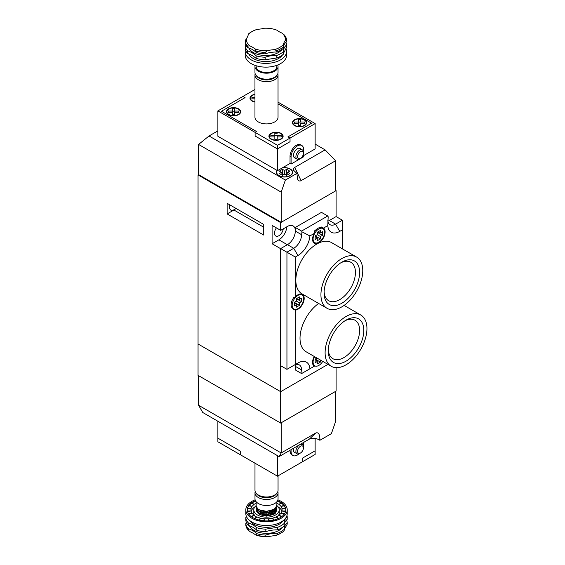 <?xml version="1.0" encoding="UTF-8"?>
<svg xmlns="http://www.w3.org/2000/svg" width="565" height="565" viewBox="0 0 565 565"><rect width="100%" height="100%" fill="white"/><g stroke="black" fill="none" stroke-linecap="round" stroke-linejoin="round"><path stroke-width="0.85" d="M282.465 54.975A17.748 10.248 180 0 1 253.339 58.562A17.748 10.248 180 0 1 248.678 53.816M281.928 33.06L284.153 34.818A20.707 11.957 180 0 1 286.582 40.051L285.339 40.412A19.521 11.272 0 0 0 281.928 33.06A20.707 11.957 0 0 1 277.005 30.22A19.521 11.272 0 0 0 264.279 28.25A20.707 11.957 0 0 1 257.555 29.288A19.521 11.272 0 0 0 252.082 31.513A19.521 11.272 0 0 0 248.233 34.67L248.31 34.126A20.707 11.957 180 0 1 251.248 31.993L252.082 31.513M245.888 44.988A20.707 11.957 180 0 1 245.196 45.68A20.707 11.957 0 0 0 247.618 50.907A20.707 11.957 180 0 1 256.136 55.822A20.707 11.957 0 0 0 265.197 57.227A20.707 11.957 180 0 1 276.829 55.427A20.707 11.957 0 0 0 283.461 51.599A20.707 11.957 180 0 1 283.453 51.196A20.707 11.957 180 0 1 286.582 44.882L286.582 47.411L283.461 53.371M283.461 51.599L283.461 54.134A20.707 11.957 180 0 1 276.829 57.962L265.197 59.756A20.707 11.957 180 0 1 256.136 58.357L252.513 55.61L247.618 53.442A20.707 11.957 180 0 1 245.196 48.209L245.196 45.68M245.422 49.628A20.707 11.957 0 0 0 245.182 51.443A20.707 11.957 0 0 0 265.889 63.393A20.707 11.957 0 0 0 286.589 51.443A20.707 11.957 0 0 0 285.819 48.209M245.182 51.443L245.182 55.179A20.707 11.957 0 0 0 265.889 67.136A20.707 11.957 0 0 0 286.589 55.179L286.589 51.443M276.829 50.596L274.223 49.678A19.521 11.272 0 0 0 283.538 44.296L283.461 46.768A20.707 11.957 180 0 1 276.829 50.596L276.829 52.044A20.707 11.957 0 0 0 265.197 53.844A20.707 11.957 180 0 1 256.136 52.446A20.707 11.957 0 0 0 247.618 47.524A20.707 11.957 180 0 1 245.196 42.297L245.196 40.85L246.432 38.554A19.521 11.272 0 0 0 249.843 45.906L247.618 46.076A20.707 11.957 180 0 1 245.196 40.85M283.453 46.069L283.461 48.216A20.707 11.957 180 0 1 276.829 52.044M246.432 38.554A20.707 11.957 0 0 0 248.233 34.67L248.31 34.359M254.766 48.745A19.521 11.272 0 0 0 267.492 50.716L265.197 52.397A20.707 11.957 180 0 1 256.136 50.991L254.766 48.745A20.707 11.957 0 0 0 249.843 45.906M274.223 49.678A20.707 11.957 0 0 0 267.492 50.716M285.339 40.412A20.707 11.957 0 0 0 283.538 44.296M265.197 53.844L265.197 52.397M256.136 50.991L256.136 52.446M286.582 40.051L286.582 41.499A20.707 11.957 0 0 0 283.461 47.418M247.618 47.524L247.618 46.076M286.582 44.882A20.707 11.957 0 0 0 285.89 42.191M247.618 53.442L247.618 50.907M256.136 55.822L256.136 58.357M265.197 59.756L265.197 57.227M276.829 55.427L276.829 57.962M303.426 447.932A4.139 2.394 120 0 0 300.495 446.237A4.139 2.394 120 0 0 297.564 451.308A4.139 2.394 120 0 0 300.495 453.003A4.139 2.394 120 0 0 303.426 447.932L303.426 446.964A5.325 3.072 -60 0 0 302.317 444.528L301.159 443.857M300.495 453.003L299.662 453.483A5.325 3.072 -60 0 1 296.999 453.744A5.325 3.072 -60 0 1 296.999 447.6A5.325 3.072 -60 0 1 302.317 444.528M293.8 448.102A5.473 3.157 120 0 0 294.619 452.544A5.473 3.157 120 0 0 295.326 452.784M217.878 421.243L217.878 441.774L240.259 454.691L240.259 451.068L240.259 454.691L277.486 476.182L302.586 461.697L302.586 458.074L302.586 461.697L315.136 454.451L315.136 438.398M277.486 455.658L277.486 476.182M240.259 451.068L217.878 438.15L240.259 451.068M315.136 450.828L302.586 458.074L315.136 450.828M291.081 449.669L291.081 451.428L290.036 450.828A8.871 5.12 120 0 0 291.872 454.889L292.924 455.496A8.871 5.12 120 0 0 299.111 453.752M290.036 450.828L290.036 450.277M291.081 451.428A8.871 5.12 120 0 0 292.924 455.496M303.384 446.35A8.871 5.12 120 0 0 303.631 444.182L303.631 442.423M254.985 463.194L254.985 490.321A11.533 6.66 0 0 0 255.987 493.04A11.533 6.66 0 0 0 258.36 495.032A11.533 6.66 0 0 0 277.048 493.04A11.533 6.66 0 0 0 278.051 490.321L278.051 475.857M277.048 493.04L276.236 494.085A10.65 6.144 180 0 1 258.989 495.922A10.65 6.144 180 0 1 256.8 494.085L255.987 493.04M277.846 491.578A11.533 6.66 180 0 1 278.051 492.828A11.533 6.66 180 0 1 270.932 498.987A11.533 6.66 180 0 1 258.36 497.539A11.533 6.66 180 0 1 254.985 492.828A11.533 6.66 180 0 1 255.189 491.578M276.871 501.762L276.871 504.919L275.466 508.062L273.601 509.496L266.489 511.318L259.194 509.785L257.541 508.599L256.164 505.767L256.164 501.762M256.249 506.487L257.569 510.075L259.194 511.233L266.546 512.766L275.494 509.482L276.801 505.647M276.772 505.767L276.871 506.607L275.466 509.757L273.601 511.184L266.489 513.013L258.961 511.339L257.541 510.287L256.164 507.455L256.277 506.607M276.871 508.182L275.466 511.445L273.601 512.879L266.489 514.701L258.961 513.034L257.541 511.982L256.164 509.023M256.249 508.182L257.569 511.763L259.194 512.921L266.546 514.461L275.494 511.177L276.801 507.335M259.194 514.616L266.546 516.149L275.494 512.865L276.801 509.023M276.871 509.87L275.466 513.133L273.601 514.567M278.051 492.828L278.051 498.824A11.533 6.66 180 0 1 270.932 504.976A11.533 6.66 180 0 1 258.36 503.528A11.533 6.66 180 0 1 254.985 498.824L254.985 492.828M259.603 513.387L264.039 514.793L266.518 514.913L273.601 512.879M259.603 511.699L264.039 513.098L266.518 513.225L273.601 511.184M259.603 510.004L264.039 511.41L266.518 511.53L273.601 509.496M297.564 156.667A4.139 2.394 120 0 0 300.495 158.355A4.139 2.394 120 0 0 303.426 153.285A4.139 2.394 120 0 0 300.495 151.597A4.139 2.394 120 0 0 297.564 156.667M300.495 158.355L299.662 158.843A5.325 3.072 -60 0 1 296.999 159.104A5.325 3.072 -60 0 1 295.891 156.667A5.325 3.072 -60 0 1 298.221 151.307A5.325 3.072 -60 0 1 302.317 149.88A5.325 3.072 -60 0 1 303.426 152.324L303.426 153.285M300.651 148.92A5.473 3.157 120 0 0 300.093 148.425A5.473 3.157 120 0 0 295.876 149.895A5.473 3.157 120 0 0 293.489 155.403A5.473 3.157 120 0 0 294.619 157.903A5.473 3.157 120 0 0 295.326 158.143M311.583 123.219L278.037 103.854L311.583 123.219L287.945 136.864L311.583 123.219M254.963 89.496L242.978 96.41L245.069 97.618L221.438 111.263L256.574 131.553L255.112 132.394L277.486 145.318L290.036 138.072L287.945 136.864L290.036 138.072L290.036 141.695L290.036 138.072L315.136 123.58L278.037 102.159M242.978 96.41L217.878 110.902L255.112 132.394L255.112 136.017L255.112 132.394L256.574 131.553L221.438 111.263L245.069 97.618L242.978 96.41M303.631 155.58L315.136 148.941L315.136 123.58M217.878 110.902L217.878 136.264L277.486 170.672L290.036 163.433L291.081 164.034L303.631 156.788L303.631 149.541A8.871 5.12 120 0 0 301.795 145.48A8.871 5.12 120 0 0 294.958 147.861A8.871 5.12 120 0 0 291.081 156.788L291.081 164.034M277.486 145.318L277.486 148.941L255.112 136.017L277.486 148.941L277.486 170.672M277.486 148.941L290.036 141.695L277.486 148.941M301.795 145.48L300.75 144.88A8.871 5.12 120 0 0 293.913 147.253A8.871 5.12 120 0 0 290.036 156.187L290.036 163.433M254.963 102.074A7.098 4.096 180 0 1 252.075 101.064A7.098 4.096 180 0 1 249.998 98.162A7.098 4.096 180 0 1 254.963 94.256M254.963 94.525A6.653 3.842 0 0 0 250.443 98.162A6.653 3.842 0 0 0 252.393 100.881A6.653 3.842 0 0 0 254.963 101.806M228.55 114.646A7.098 4.096 180 0 1 226.466 111.75A7.098 4.096 180 0 1 233.564 107.647A7.098 4.096 180 0 1 240.662 111.75A7.098 4.096 180 0 1 236.283 115.535A7.098 4.096 180 0 1 228.55 114.646M228.86 114.462A6.653 3.842 0 0 0 236.114 115.295A6.653 3.842 0 0 0 240.224 111.75A6.653 3.842 0 0 0 233.564 107.908A6.653 3.842 0 0 0 226.911 111.75A6.653 3.842 0 0 0 228.86 114.462M271.002 139.16A7.098 4.096 0 0 0 278.743 140.049A7.098 4.096 0 0 0 283.122 136.264A7.098 4.096 0 0 0 276.024 132.161A7.098 4.096 0 0 0 268.926 136.264A7.098 4.096 0 0 0 271.002 139.16M271.32 138.976A6.653 3.842 0 0 0 278.573 139.809A6.653 3.842 0 0 0 282.677 136.264A6.653 3.842 0 0 0 276.024 132.415A6.653 3.842 0 0 0 269.371 136.264A6.653 3.842 0 0 0 271.32 138.976M294.535 125.571A7.098 4.096 0 0 0 302.268 126.461A7.098 4.096 0 0 0 306.654 122.676A7.098 4.096 0 0 0 299.556 118.579A7.098 4.096 0 0 0 292.458 122.676A7.098 4.096 0 0 0 294.535 125.571M294.845 125.395A6.653 3.842 0 0 0 302.098 126.228A6.653 3.842 0 0 0 306.209 122.676A6.653 3.842 0 0 0 299.556 118.834A6.653 3.842 0 0 0 292.896 122.676A6.653 3.842 0 0 0 294.845 125.395M298.369 122.104L300.728 122.104L300.728 119.688L300.735 121.991L304.726 121.998L304.733 123.361L300.742 123.361L300.75 125.663L298.377 125.663L298.369 121.991L294.372 121.991L294.379 123.354L298.369 123.361M300.728 119.688L298.362 119.688L298.369 121.991M300.742 125.663L300.742 123.361M304.726 123.361L304.726 121.998M274.837 135.685L277.196 135.692L277.21 137.994L277.203 135.579L281.201 135.586L281.201 136.949L277.21 136.942L277.217 139.251L277.21 136.942M281.201 136.949L281.201 135.586M277.196 133.276L274.83 133.269L274.837 135.579L270.847 135.572L270.847 136.942L274.844 136.942L274.837 135.579M277.217 139.251L274.851 139.251L274.844 136.942M238.741 111.072L238.748 112.435L238.741 111.072L234.75 111.065L234.75 113.48L234.743 111.178L232.385 111.171M228.394 112.428L232.385 112.428L232.385 111.065L228.387 111.058L228.394 112.428M234.75 114.737L234.75 112.435L234.757 114.737L232.392 114.737L232.385 112.428M238.748 112.435L234.75 112.435M234.75 111.065L234.743 108.763L232.377 108.755L232.385 111.065M234.743 111.178L234.743 108.763M254.963 97.477L251.919 97.477L251.919 98.84L254.963 98.847M277.825 73.775A11.533 6.66 180 0 1 278.037 75.032A11.533 6.66 180 0 1 266.496 81.692A11.533 6.66 180 0 1 254.963 75.032A11.533 6.66 180 0 1 255.168 73.775M278.037 75.032L278.037 117.245A11.533 6.66 180 0 1 266.496 123.905A11.533 6.66 180 0 1 254.963 117.245L254.963 75.032M255.133 65.399A11.533 6.66 0 0 0 254.963 66.529L254.963 72.518A11.533 6.66 0 0 0 255.966 75.237L256.778 76.282A10.65 6.144 0 0 0 258.968 78.125A10.65 6.144 0 0 0 276.221 76.282L277.027 75.237A11.533 6.66 0 0 0 278.037 72.518L278.037 66.529A11.533 6.66 0 0 0 277.719 64.989M255.966 75.237A11.533 6.66 0 0 0 258.339 77.228A11.533 6.66 0 0 0 277.027 75.237M256.143 65.731L256.143 66.529A10.354 5.975 0 0 0 266.496 72.511A10.354 5.975 0 0 0 276.85 66.529L276.85 65.321M254.963 66.529A11.533 6.66 0 0 0 266.496 73.189A11.533 6.66 0 0 0 278.037 66.529M198.576 375.683L198.576 405.267L202.757 412.514L279.103 456.591L281.193 452.968L198.576 405.267M319.889 440.283L331.387 433.645L335.575 421.568L335.575 391.383L281.193 422.775L281.193 452.968L315.701 433.044C318.236 432.063 319.635 433.941 319.889 438.673L318.844 439.683L319.889 440.283L319.889 438.673M318.844 439.683C315.418 437.995 312.283 437.797 309.429 439.076L279.103 456.591M301.06 180.666C299.648 181.407 298.511 180.941 297.656 179.26L296.879 173.42L293.383 170.086L293.56 168.582L294.789 167.381L301.06 180.666L335.575 160.743L335.575 190.928L281.193 222.32L198.576 174.627L198.054 174.931L198.054 375.379L280.671 423.079L336.097 391.079L336.097 367.653M198.054 174.931L280.671 222.624L280.671 230.351L272.097 225.4L272.097 243.755L280.671 248.706L280.671 391.679L198.054 343.986L280.671 391.679L280.671 423.079M280.671 391.679L327.954 364.383L280.671 391.679M277.316 170.574A7.839 4.527 0 0 0 276.702 172.332A7.839 4.527 0 0 0 284.541 176.859A7.839 4.527 0 0 0 292.38 172.332A7.839 4.527 0 0 0 290.085 169.133A7.839 4.527 0 0 0 282.055 168.038M276.702 172.332L276.702 173.54A7.839 4.527 0 0 0 276.702 173.589M292.38 173.589A7.839 4.527 0 0 0 292.38 173.54L292.38 172.332M292.606 172.932A8.136 4.697 0 0 0 292.38 172.283M276.702 172.283A8.136 4.697 0 0 0 276.476 172.932M277.09 170.446A8.136 4.697 0 0 0 276.405 172.332A8.136 4.697 0 0 0 278.785 175.651A8.136 4.697 0 0 0 287.649 176.668A8.136 4.697 0 0 0 292.67 172.332A8.136 4.697 0 0 0 282.493 167.784M296.879 173.42L285.374 180.058L209.036 135.981L198.576 144.435L281.193 192.135L285.374 180.058M281.193 222.32L281.193 192.135M198.576 174.627L198.576 144.435M294.789 167.381L325.115 149.873L315.136 144.11M217.878 130.875L209.036 135.981M325.115 149.873L335.575 160.743M284.541 174.14L286.632 175.348L289.767 173.54L287.677 172.332L289.767 171.124L286.632 169.309L284.541 170.517L282.451 169.309L279.308 171.124L281.405 172.332L279.308 173.54L282.451 175.348L284.541 174.14L284.541 170.517M286.632 174.585L286.632 169.309M286.349 175.185L287.677 172.332M282.726 175.185L281.405 172.332M282.451 174.585L282.451 169.309M276.412 227.9A6.215 3.588 120 0 0 275.784 236.036A6.215 3.588 120 0 0 280.275 234.666A6.215 3.588 120 0 0 283.242 228.867M235.732 208.273A6.215 3.588 -60 0 1 230.817 210.074A6.215 3.588 -60 0 1 229.92 204.918M227.13 203.308L227.13 213.93L263.728 235.061L263.728 224.439L227.13 203.308M280.671 222.624L336.097 190.624L336.097 216.586L342.369 220.209L342.369 229.87L339.756 231.382A17.006 9.817 -60 0 1 327.778 225.619L328.18 216.762L327.728 215.985L301.583 231.078L295.311 227.455L321.457 212.362L327.728 215.985M336.097 190.624L335.575 190.327M295.311 229.595A11.236 6.49 120 0 0 293.087 225.873A11.236 6.49 120 0 0 287.465 226.431L280.671 230.351M272.097 243.755L278.891 239.835A11.236 6.49 120 0 0 286.815 226.805M227.13 213.93L233.924 210.011A6.505 3.757 120 0 0 235.888 208.365M324.105 291.702A22.183 12.811 120 0 0 328.661 300.707A22.183 12.811 120 0 0 350.851 287.896A22.183 12.811 120 0 0 350.851 262.28A22.183 12.811 120 0 0 340.766 262.831M324.07 292.967A25.143 14.513 -60 0 1 341.846 262.174A25.143 14.513 -60 0 1 359.623 272.436A25.143 14.513 -60 0 1 341.846 303.228A25.143 14.513 -60 0 1 324.07 292.967M328.286 349.664A22.183 12.811 120 0 0 332.849 358.669A22.183 12.811 120 0 0 355.032 345.858A22.183 12.811 120 0 0 355.032 320.242A22.183 12.811 120 0 0 344.954 320.793M328.251 350.929A25.143 14.513 -60 0 1 346.027 320.136A25.143 14.513 -60 0 1 363.811 330.398A25.143 14.513 -60 0 1 346.027 361.19A25.143 14.513 -60 0 1 328.251 350.929M314.627 356.685A8.136 4.697 120 0 0 314.776 365.823A8.136 4.697 120 0 0 322.756 361.381M314.776 365.823L313.73 365.216A8.136 4.697 -60 0 1 312.869 364.446M303.673 298.701A8.136 4.697 120 0 0 301.993 294.979A8.136 4.697 120 0 0 293.856 299.676A8.136 4.697 120 0 0 293.856 309.069A8.136 4.697 120 0 0 300.128 306.887A8.136 4.697 120 0 0 303.673 298.701M301.993 294.979L300.947 294.372A8.136 4.697 120 0 0 299.888 294.019M293.962 297.374A8.136 4.697 120 0 0 293.221 298.405A8.136 4.697 120 0 0 292.811 308.462L293.856 309.069M324.593 232.286A8.136 4.697 120 0 0 322.905 228.564A8.136 4.697 120 0 0 314.776 233.26A8.136 4.697 120 0 0 314.776 242.653A8.136 4.697 120 0 0 321.04 240.471A8.136 4.697 120 0 0 324.593 232.286M314.197 231.904A8.136 4.697 -60 0 1 315.397 230.351A8.136 4.697 120 0 1 320.193 227.582A8.136 4.697 -60 0 1 321.859 227.956L322.905 228.564M314.776 242.653L313.73 242.046A8.136 4.697 -60 0 1 312.869 241.276M315.397 230.351L314.324 230.965L314.161 233.479A8.871 5.12 120 0 0 314.401 243.289A8.871 5.12 120 0 0 323.152 238.381A8.871 5.12 120 0 0 323.519 228.076L321.266 226.961L320.193 227.582M313.914 242.936A8.871 5.12 120 0 0 315.87 243.007M323.766 229.334A8.871 5.12 120 0 0 322.488 227.483M314.26 356.473A8.871 5.12 120 0 0 314.161 366.304L314.324 366.212A8.871 5.12 120 0 1 313.914 366.106M327.792 220.689A11.095 6.406 120 0 0 330.024 224.686A11.095 6.406 120 0 0 335.575 224.136L342.369 220.209M362.765 270.628A29.578 17.077 120 0 0 356.635 257.082A29.578 17.077 120 0 0 327.057 274.159A29.578 17.077 120 0 0 327.057 308.313A29.578 17.077 120 0 0 349.848 300.389A29.578 17.077 120 0 0 362.765 270.628M356.635 257.082L331.535 242.597A29.578 17.077 120 0 0 301.957 259.674A29.578 17.077 120 0 0 301.957 293.828L327.057 308.313M366.946 328.59A29.578 17.077 120 0 0 360.816 315.044A29.578 17.077 120 0 0 331.238 332.121A29.578 17.077 120 0 0 331.238 366.282A29.578 17.077 120 0 0 354.036 358.351A29.578 17.077 120 0 0 366.946 328.59M318.667 303.469A29.578 17.077 120 0 0 301.202 329.543A29.578 17.077 120 0 0 306.145 351.79L331.238 366.282M315.842 359.46L320.412 362.094L320.412 360.025M320.412 362.094L317.269 363.909L317.269 361.494L315.178 362.702L315.178 359.079L316.972 358.041M296.357 301.117L296.357 298.701L299.492 296.886L299.492 299.302L301.583 298.094L301.583 301.717L299.492 302.925L299.492 305.34L296.357 307.155L296.357 304.74L294.266 305.947L294.266 302.324L296.357 301.117L299.492 302.925M314.896 365.887L314.324 366.212M293.221 298.405L293.221 297.663L295.311 296.957L295.311 257.04L286.942 252.209L293.744 248.289A11.095 6.406 120 0 0 301.583 234.701L302.035 231.855L301.583 231.078M294.916 309.422A8.856 5.113 120 0 1 293.221 309.401L293.221 308.695M302.826 295.721A8.856 5.113 120 0 0 301.802 294.104M342.369 248.847L342.369 229.87M327.778 225.619L323.519 228.076M314.161 233.479L309.903 235.937A17.006 9.817 -60 0 1 297.925 255.528L295.311 257.04M293.221 309.401L295.311 310.107A8.856 5.113 120 0 0 303.066 303.186A8.856 5.113 120 0 0 302.353 294.351A8.856 5.113 120 0 0 295.311 296.957M295.311 310.107L295.311 364.51L297.925 363.005A17.006 9.817 -60 0 1 309.903 368.768L314.161 366.304M280.671 365.717L286.942 369.341L286.942 252.209L280.671 248.586L280.671 365.717M295.177 364.743A11.095 6.406 120 0 1 295.311 366.325L295.311 369.948L301.583 373.571L302.035 373.31L301.583 369.948A11.095 6.406 120 0 0 299.288 364.87A11.095 6.406 120 0 0 293.744 365.421L297.925 363.005M280.671 248.586L287.465 244.666A11.095 6.406 120 0 0 295.311 231.078L295.311 227.455M327.862 221.19A11.095 6.406 120 0 0 329.296 220.512L336.097 216.586M309.903 368.768L302.035 373.31M286.942 369.341L295.311 364.51M302.035 231.855L309.903 235.937M322.502 235.308L322.502 231.685L320.412 232.893L320.412 230.478L317.269 232.286L317.269 234.701L315.178 235.909L315.178 239.532L317.269 238.324L317.269 240.739L320.412 238.924L320.412 236.509L322.502 235.308L317.933 232.667M317.269 234.701L320.412 236.509M315.842 236.29L320.412 238.924M315.461 235.746L317.269 238.324M317.269 232.611L320.412 232.893M296.357 299.026L299.492 299.302M297.021 299.083L301.583 301.717M294.93 302.706L299.492 305.34M294.542 302.162L296.357 304.74M315.461 358.916L317.269 361.494M249.942 520.718A17.748 10.248 0 0 0 253.968 524.313A17.748 10.248 0 0 0 283.1 520.718M256.771 527.731L256.771 530.267A20.707 11.957 0 0 0 248.254 525.351L248.254 522.816L253.148 524.836L256.771 527.731A20.707 11.957 0 0 0 265.825 529.137L277.464 527.336A20.707 11.957 0 0 0 284.096 523.508L284.082 523.091M246.517 522.809A20.707 11.957 180 0 1 245.824 523.501L245.824 524.949A20.707 11.957 0 0 0 248.254 530.182L248.254 528.734A20.707 11.957 180 0 1 256.771 533.65L256.771 535.097A20.707 11.957 0 0 0 265.825 536.496L268.128 536.75A19.521 11.272 180 0 1 255.401 534.78L256.771 535.097M248.254 530.182L250.472 531.94A20.707 11.957 180 0 1 255.401 534.78M277.464 527.336L277.464 529.871A20.707 11.957 180 0 0 284.096 526.043L284.096 523.508C283.983 520.994 285.021 518.748 287.211 516.791A20.707 11.957 0 0 0 286.985 515.372M246.587 516.791L245.824 517.589A20.707 11.957 0 0 0 248.254 522.816M277.916 499.841A20.707 11.957 180 0 1 287.225 509.821L287.225 513.557A20.707 11.957 180 0 1 274.442 524.602A20.707 11.957 180 0 1 251.877 522.011A20.707 11.957 180 0 1 245.817 513.557L245.817 509.821A20.707 11.957 180 0 1 255.119 499.841M281.547 502.793L278.686 501.148A3.828 2.211 -120 0 0 281.547 502.793L278.94 504.298L276.871 503.38M278.686 501.148L276.871 502.193M256.955 511.325A9.612 5.551 0 0 0 257.287 512.328M276.066 511.904A10.205 5.89 180 0 1 259.307 513.988A10.205 5.89 180 0 1 256.976 511.904A10.205 5.89 180 0 1 256.333 510.167M277.33 516.827A12.72 7.345 0 0 0 279.237 512.956L279.237 509.821A12.72 7.345 0 0 0 276.822 505.513M256.164 505.555A12.72 7.345 0 0 0 253.798 509.821L253.798 512.956A12.72 7.345 0 0 0 255.712 516.834M253.798 509.821A12.72 7.345 0 0 0 257.527 515.012A12.72 7.345 0 0 0 271.384 516.601A12.72 7.345 0 0 0 279.237 509.821M281.991 511.495A15.679 9.054 0 0 0 278.213 506.932M254.829 506.932A15.679 9.054 0 0 0 251.051 511.495M254.095 515.344L251.496 516.841L254.356 518.493L256.955 516.989L255.437 516.692L254.095 515.344A15.679 9.054 0 0 1 254.066 515.315L252.047 513.295A15.679 9.054 0 0 1 252.025 513.267L250.98 511.014A15.679 9.054 0 0 1 250.973 510.986L250.973 508.655A15.679 9.054 0 0 0 250.973 508.655L252.025 506.367A15.679 9.054 0 0 1 252.047 506.339L254.066 504.319A15.679 9.054 0 0 1 254.095 504.298L256.164 503.387M282.161 503.26A3.828 1.561 -108.4 0 0 284.181 505.28L282.161 503.26L278.969 504.319A15.679 9.054 0 0 0 278.94 504.298M278.969 504.319L280.996 506.339A15.679 9.054 0 0 1 281.01 506.367L282.062 508.627A15.679 9.054 0 0 0 282.062 508.627L282.062 510.986A15.679 9.054 0 0 1 282.062 511.014L281.01 513.267A15.679 9.054 0 0 1 280.996 513.295L278.969 515.315A15.679 9.054 0 0 1 278.94 515.344L276.08 516.989A15.679 9.054 0 0 1 276.045 517.01L272.542 518.176A15.679 9.054 0 0 1 272.492 518.19L268.594 518.79A15.679 9.054 0 0 1 268.537 518.797L264.498 518.797A15.679 9.054 0 0 1 264.448 518.79L260.543 518.19A15.679 9.054 0 0 1 260.5 518.176L256.997 517.01A15.679 9.054 0 0 1 256.955 516.989M287.225 509.821A20.707 11.957 180 0 1 274.442 520.866A20.707 11.957 180 0 1 251.877 518.275A20.707 11.957 180 0 1 245.817 509.821M284.181 505.28L280.996 506.339M284.569 505.816A3.828 0.812 -98.8 0 0 285.615 508.076L284.569 505.816L281.01 506.367M285.615 508.076L282.062 508.627L285.749 508.655L285.749 510.986L282.062 510.986M281.01 513.267L284.569 513.818L285.615 511.565L282.062 511.014M278.969 515.315L282.161 516.382L284.181 514.362L280.996 513.295M276.08 516.989L278.686 518.493L281.547 516.841L278.94 515.344M272.542 518.176L274.385 520.019L277.881 518.847L276.045 517.01M268.594 518.79L269.54 520.845L273.446 520.238L272.492 518.19M264.498 518.797L264.498 520.923L268.537 520.923L268.537 518.797M260.543 518.19L259.589 520.238L263.495 520.845L264.448 518.79M256.997 517.01L255.154 518.847L258.657 520.019L260.5 518.176M252.047 513.295L248.861 514.362L250.881 516.382L254.066 515.315M250.98 511.014L247.428 511.565L248.473 513.818L252.025 513.267M247.428 508.076A3.828 0.812 98.8 0 0 248.473 505.816L247.428 508.076L250.98 508.627L247.293 508.655L247.293 510.986L250.973 510.986M248.473 505.816L252.025 506.367M248.861 505.28A3.828 1.561 108.4 0 0 250.881 503.26L248.861 505.28L252.047 506.339M250.881 503.26L254.066 504.319M251.496 502.793A3.828 2.211 120 0 0 254.356 501.148L251.496 502.793L254.095 504.298M254.356 501.148L256.164 502.193M255.444 500.696L256.164 501.798M277.5 500.851A3.828 2.712 -135 0 0 277.881 500.788L277.592 500.689M277.881 500.788L276.871 501.805M255.154 500.788A3.828 2.712 135 0 0 255.535 500.851M281.158 533.007L280.325 533.487A19.521 11.272 180 0 1 274.851 535.712L277.464 534.702A20.707 11.957 0 0 0 281.158 533.007A20.707 11.957 0 0 0 284.096 530.874L284.174 530.33A20.707 11.957 180 0 1 285.975 526.446L287.211 524.15L287.211 522.703A20.707 11.957 0 0 0 286.519 520.012M268.128 536.75A20.707 11.957 180 0 1 274.851 535.712M284.096 530.874L284.096 529.419A20.707 11.957 180 0 1 284.082 529.024A20.707 11.957 180 0 1 287.211 522.703M265.825 536.496L265.825 535.048A20.707 11.957 180 0 1 277.464 533.247A20.707 11.957 0 0 0 284.096 529.419M277.464 533.247L277.464 534.702M256.771 533.65A20.707 11.957 0 0 0 265.825 535.048M245.824 523.501A20.707 11.957 0 0 0 248.254 528.734M287.211 516.791L287.211 519.32A20.707 11.957 0 0 0 284.096 525.245M277.464 529.871A20.707 11.957 0 0 0 265.825 531.665A20.707 11.957 180 0 1 256.771 530.267M248.254 525.351A20.707 11.957 180 0 1 245.824 520.118L245.824 517.589M265.825 531.665L265.825 529.137M282.288 49.197A17.748 10.248 180 0 1 253.339 52.524A17.748 10.248 180 0 1 248.727 47.891M291.081 156.788L290.036 156.187M309.429 439.076L315.701 433.044M278.891 239.835L287.366 244.723M233.924 210.011L263.728 227.215M329.296 220.512L335.575 224.136L339.756 231.382M295.311 231.078L301.583 234.701M287.465 244.666L293.744 248.289L297.925 255.528M295.311 366.325L301.583 369.948M249.363 525.718A17.748 10.248 0 0 0 253.968 530.344A17.748 10.248 0 0 0 282.917 527.018M296.999 453.744L294.061 452.057M260.599 510.414L260.599 511.862M260.599 512.187L260.599 513.55M272.436 510.146L272.436 511.53M272.436 511.834L272.436 513.225M258.961 509.651L259.589 510.011M258.961 511.339L259.589 511.706M258.961 513.034L259.589 513.394M302.317 149.88L299.386 148.192M296.999 159.104L294.061 157.409M250.443 99.588L250.443 98.162M240.224 113.177L240.224 111.75M226.911 113.177L226.911 111.75M282.677 137.683L282.677 136.264M269.371 137.683L269.371 136.264M306.209 124.102L306.209 122.676M292.896 124.102L292.896 122.676M360.816 315.044L344.113 305.404"/></g></svg>
